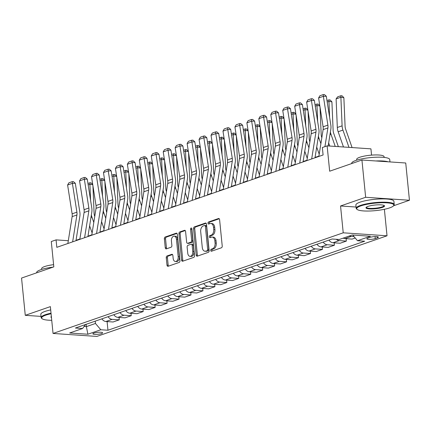 <?xml version="1.0" encoding="UTF-8"?>
<svg xmlns="http://www.w3.org/2000/svg" width="431" height="431" viewBox="0 0 431 431"><rect width="100%" height="100%" fill="white"/><g stroke="black" fill="none" stroke-linecap="round" stroke-linejoin="round"><path stroke-width="0.65" d="M210.7 250.443A1.051 0.663 -86.1 0 0 211.287 251.262A1.051 0.663 -86.1 0 0 211.459 251.241L221.432 247.782A1.503 0.948 -86.1 0 0 222.224 245.993L219.594 219.659A1.503 0.948 -86.1 0 0 218.759 218.49A1.503 0.948 -86.1 0 0 218.512 218.522L208.539 221.981A1.051 0.663 -86.1 0 0 207.984 223.231A1.051 0.663 -86.1 0 0 208.572 224.055A1.051 0.663 -86.1 0 0 208.744 224.028L210.037 223.581A4.8 3.028 -86.1 0 1 210.829 223.473A4.8 3.028 -86.1 0 1 213.507 227.223L213.722 229.416A4.8 3.028 -86.1 0 1 211.19 235.137L209.897 235.585A1.051 0.663 -86.1 0 0 209.342 236.84A1.051 0.663 -86.1 0 0 209.929 237.659A1.051 0.663 -86.1 0 0 210.102 237.632L211.395 237.185A4.8 3.028 -86.1 0 1 212.187 237.077A4.8 3.028 -86.1 0 1 214.864 240.827L215.085 243.019A4.8 3.028 -86.1 0 1 212.548 248.746L211.255 249.193A1.051 0.663 -86.1 0 0 210.7 250.443M212.187 237.077L213.372 237.158A4.8 3.028 -86.1 0 1 216.05 240.907L216.265 243.1A4.8 3.028 -86.1 0 1 213.733 248.822L212.44 249.274A1.051 0.663 -86.1 0 0 211.885 250.524A1.051 0.663 -86.1 0 0 212.041 251.036M219.25 218.759L209.725 222.062A1.051 0.663 -86.1 0 0 209.17 223.312A1.051 0.663 -86.1 0 0 209.326 223.829M210.829 223.473L212.014 223.554A4.8 3.028 -86.1 0 1 214.692 227.304L214.907 229.497A4.8 3.028 -86.1 0 1 212.37 235.218L211.082 235.665A1.051 0.663 -86.1 0 0 210.527 236.921A1.051 0.663 -86.1 0 0 210.684 237.433M101.533 333.572A4.892 0.981 174.3 0 0 102.616 332.829A4.892 0.981 174.3 0 0 99.324 332.231A4.892 0.981 174.3 0 0 93.958 333.061A4.892 0.981 174.3 0 0 92.88 333.804A4.892 0.981 174.3 0 0 96.172 334.402A4.892 0.981 174.3 0 0 101.533 333.572M167.05 255.971A1.503 0.948 -86.1 0 0 166.258 257.76L166.996 265.146A1.503 0.948 -86.1 0 0 167.831 266.32A1.503 0.948 -86.1 0 0 168.079 266.283L179.151 262.447A1.503 0.948 -86.1 0 0 179.948 260.658L177.319 234.324A1.503 0.948 -86.1 0 0 176.478 233.149A1.503 0.948 -86.1 0 0 176.231 233.187L165.159 237.028A1.503 0.948 -86.1 0 0 164.367 238.817L165.256 247.739A1.503 0.948 -86.1 0 0 166.091 248.908A1.503 0.948 -86.1 0 0 166.339 248.876L171.08 247.232A1.503 0.948 -86.1 0 0 171.872 245.444L171.43 241.021A4.014 2.532 -86.1 0 1 174.216 236.145A4.014 2.532 -86.1 0 1 176.451 239.275L178.181 256.612A4.014 2.532 -86.1 0 1 175.401 261.488A4.014 2.532 -86.1 0 1 173.16 258.352L172.874 255.464A1.503 0.948 -86.1 0 0 172.039 254.295A1.503 0.948 -86.1 0 0 171.786 254.328L167.05 255.971L168.235 256.052A1.503 0.948 -86.1 0 0 167.438 257.84L168.176 265.227A1.503 0.948 -86.1 0 0 168.521 266.132M393.551 205.77L409.45 200.259L365.65 197.279L361.932 160.02L329.661 171.209L327.134 145.872L322.35 147.531L323.094 154.982L56.817 247.335L56.073 239.878L51.289 241.538L53.821 266.875L21.55 278.065L25.267 315.325L41.026 316.397M365.65 197.279L340.549 205.986L343.227 232.81L53.045 333.449L50.368 306.619L25.267 315.325M196.18 255.023A1.503 0.948 -86.1 0 0 197.015 256.197A1.503 0.948 -86.1 0 0 197.263 256.165L208.34 252.324A1.503 0.948 -86.1 0 0 209.132 250.535L206.503 224.201A1.503 0.948 -86.1 0 0 205.668 223.026A1.503 0.948 -86.1 0 0 205.42 223.064L194.343 226.905A1.503 0.948 -86.1 0 0 193.551 228.694L196.18 255.023L197.366 255.104A1.503 0.948 -86.1 0 0 197.71 256.009M193.745 257.382L182.674 261.224A1.503 0.948 -86.1 0 1 182.426 261.256A1.503 0.948 -86.1 0 1 181.586 260.087L178.962 233.753A1.503 0.948 -86.1 0 1 179.754 231.964L184.49 230.321A1.503 0.948 -86.1 0 1 184.737 230.289A1.503 0.948 -86.1 0 1 185.578 231.458L186.639 242.136A1.503 0.948 -86.1 0 0 187.48 243.31A1.503 0.948 -86.1 0 0 187.727 243.278L190.868 242.184A1.503 0.948 -86.1 0 0 191.66 240.396L190.55 229.281A1.051 0.663 -86.1 0 1 191.283 228.004A1.051 0.663 -86.1 0 1 191.865 228.823L194.537 255.594A1.503 0.948 -86.1 0 1 193.745 257.382M361.932 160.02L405.733 162.999L409.45 200.259M370.013 237.368L367.912 238.101A4.741 0.954 174.3 0 0 366.867 238.817A4.741 0.954 174.3 0 0 370.051 239.399A4.741 0.954 174.3 0 0 375.25 238.596L377.357 237.869A4.741 0.954 174.3 0 0 378.402 237.147A4.741 0.954 174.3 0 0 375.212 236.565A4.741 0.954 174.3 0 0 370.013 237.368M343.227 232.81L387.027 235.789L96.846 336.428L53.045 333.449M107.093 321.585L107.955 330.243L364.674 241.209L357.514 240.724L370.418 236.247L352.192 235.008L339.283 239.485L332.118 238.995L75.398 328.029L82.563 328.514L85.489 324.527M107.955 330.243L100.795 329.753L87.886 334.23L69.655 332.991L82.563 328.514M371.56 155.122L370.935 148.851L327.134 145.872M384.382 209.294L387.027 235.789M68.308 240.713L56.073 239.878M318.902 156.092L315.061 157.428M306.953 160.24L303.112 161.571M295.003 164.383L291.157 165.714M283.048 168.526L279.207 169.862M271.099 172.675L267.252 174.005M259.15 176.818L255.303 178.148M247.195 180.961L243.353 182.297M235.245 185.109L231.399 186.44M223.29 189.252L219.449 190.588M211.341 193.395L207.494 194.731M199.391 197.543L195.545 198.874M187.437 201.686L183.595 203.023M175.487 205.835L171.64 207.166M163.532 209.978L159.691 211.309M151.583 214.121L147.741 215.457M139.633 218.269L135.787 219.6M127.678 222.412L123.837 223.743M115.729 226.555L111.882 227.891M103.779 230.704L99.933 232.034M91.825 234.847L87.983 236.177M79.875 238.989L76.028 240.326M86.146 324.301L86.378 326.623L95.461 323.471L95.229 321.149M84.067 326.466L86.378 326.623L87.886 334.23M357.514 240.724L352.693 235.04M354.056 236.651L351.152 236.452A6.115 4.585 -109.1 0 1 349.444 235.956M343.232 238.111A6.115 4.585 -109.1 0 0 344.935 238.607L352.1 239.097L355.214 238.014M346.12 238.688L346.362 241.085L339.197 240.595A6.115 4.585 -109.1 0 1 336.315 239.28M328.95 240.094A6.115 4.585 -109.1 0 0 332.985 242.755L340.145 243.24L346.362 241.085M334.17 242.836L334.408 245.228L327.248 244.743A6.115 4.585 -109.1 0 1 323.212 242.087M316.995 244.242A6.115 4.585 -109.1 0 0 321.03 246.898L328.196 247.383L334.408 245.228M322.221 246.979L322.458 249.377L315.298 248.886A6.115 4.585 -109.1 0 1 311.257 246.23M305.046 248.385A6.115 4.585 -109.1 0 0 309.081 251.041L316.241 251.532L322.458 249.377M310.266 251.122L310.509 253.52L303.343 253.035A6.115 4.585 -109.1 0 1 299.308 250.373M293.091 252.528A6.115 4.585 -109.1 0 0 297.131 255.19L304.291 255.675L310.509 253.52M298.317 255.271L298.554 257.663L291.394 257.178A6.115 4.585 -109.1 0 1 287.358 254.522M281.141 256.677A6.115 4.585 -109.1 0 0 285.177 259.333L292.342 259.818L298.554 257.663M286.362 259.414L286.604 261.811L279.439 261.321A6.115 4.585 -109.1 0 1 275.404 258.665M269.192 260.82A6.115 4.585 -109.1 0 0 273.227 263.476L280.387 263.966L286.604 261.811M274.412 263.556L274.649 265.954L267.489 265.469A6.115 4.585 -109.1 0 1 263.454 262.808M257.237 264.963A6.115 4.585 -109.1 0 0 261.278 267.624L268.438 268.109L274.649 265.954M262.463 267.705L262.7 270.097L255.54 269.612A6.115 4.585 -109.1 0 1 251.499 266.956M245.287 269.111A6.115 4.585 -109.1 0 0 249.323 271.767L256.483 272.252L262.7 270.097M250.508 271.848L250.75 274.245L243.585 273.755A6.115 4.585 -109.1 0 1 239.55 271.099M233.338 273.254A6.115 4.585 -109.1 0 0 237.373 275.91L244.533 276.4L250.75 274.245M238.558 275.991L238.796 278.388L231.636 277.903A6.115 4.585 -109.1 0 1 227.6 275.242M221.383 277.397A6.115 4.585 -109.1 0 0 225.418 280.058L232.584 280.543L238.796 278.388M226.604 280.139L226.846 282.531L219.686 282.046A6.115 4.585 -109.1 0 1 215.645 279.39M209.434 281.545A6.115 4.585 -109.1 0 0 213.469 284.201L220.629 284.692L226.846 282.531M214.654 284.282L214.897 286.68L207.731 286.189A6.115 4.585 -109.1 0 1 203.696 283.533M197.479 285.688A6.115 4.585 -109.1 0 0 201.519 288.344L208.679 288.835L214.897 286.68M202.705 288.425L202.942 290.823L195.782 290.338A6.115 4.585 -109.1 0 1 191.747 287.676M185.529 289.837A6.115 4.585 -109.1 0 0 189.565 292.493L196.73 292.978L202.942 290.823M190.75 292.574L190.992 294.971L183.827 294.481A6.115 4.585 -109.1 0 1 179.792 291.825M173.58 293.98A6.115 4.585 -109.1 0 0 177.615 296.636L184.775 297.126L190.992 294.971M178.8 296.717L179.037 299.114L171.877 298.624A6.115 4.585 -109.1 0 1 167.842 295.968M161.625 298.123A6.115 4.585 -109.1 0 0 165.66 300.784L172.826 301.269L179.037 299.114M166.851 300.865L167.088 303.257L159.928 302.772A6.115 4.585 -109.1 0 1 155.887 300.116M149.676 302.271A6.115 4.585 -109.1 0 0 153.711 304.927L160.871 305.412L167.088 303.257M154.896 305.008L155.138 307.405L147.973 306.915A6.115 4.585 -109.1 0 1 143.938 304.259M137.721 306.414A6.115 4.585 -109.1 0 0 141.761 309.07L148.921 309.56L155.138 307.405M142.947 309.151L143.184 311.548L136.024 311.063A6.115 4.585 -109.1 0 1 131.988 308.402M125.771 310.557A6.115 4.585 -109.1 0 0 129.806 313.218L136.972 313.703L143.184 311.548M130.992 313.299L131.234 315.691L124.069 315.206A6.115 4.585 -109.1 0 1 120.033 312.55M113.822 314.705A6.115 4.585 -109.1 0 0 117.857 317.361L125.017 317.846L131.234 315.691M119.042 317.442L119.279 319.84L112.119 319.349A6.115 4.585 -109.1 0 1 108.084 316.693M101.867 318.848A6.115 4.585 -109.1 0 0 105.902 321.504L113.067 321.995L119.279 319.84M95.461 323.471L100.795 329.753M340.549 205.986L356.06 207.036M206.158 223.296L195.529 226.986A1.503 0.948 -86.1 0 0 194.737 228.775L197.366 255.104M207.101 250.632A1.051 0.663 -86.1 0 0 207.656 249.382L205.35 226.264A1.051 0.663 -86.1 0 0 204.763 225.445A1.051 0.663 -86.1 0 0 204.59 225.467L203.233 225.941A4.8 3.028 -86.1 0 0 200.695 231.662L202.274 247.464A4.8 3.028 -86.1 0 0 204.951 251.214A4.8 3.028 -86.1 0 0 205.743 251.106L208.286 250.713A1.051 0.663 -86.1 0 0 208.841 249.463L207.656 249.382M205.776 225.548A1.051 0.663 -86.1 0 1 205.948 225.526A1.051 0.663 -86.1 0 1 206.535 226.345L208.841 249.463M204.951 251.214L206.131 251.295A4.8 3.028 -86.1 0 0 206.928 251.181L205.743 251.106M208.286 250.713L206.928 251.181M185.233 230.558L180.934 232.045A1.503 0.948 -86.1 0 0 180.142 233.834L182.771 260.168A1.503 0.948 -86.1 0 0 183.116 261.067M187.48 243.31L188.659 243.391A1.503 0.948 -86.1 0 0 188.913 243.359L192.054 242.265A1.503 0.948 -86.1 0 0 192.846 240.476L191.736 229.362L190.55 229.281M191.833 228.624A1.051 0.663 -86.1 0 0 191.736 229.362M187.749 253.218A4.014 2.532 -86.1 0 0 189.985 256.353A4.014 2.532 -86.1 0 0 192.77 251.478L192.161 245.368A1.503 0.948 -86.1 0 0 191.321 244.199A1.503 0.948 -86.1 0 0 191.073 244.232L187.932 245.325A1.503 0.948 -86.1 0 0 187.14 247.114L187.749 253.218M189.985 256.353L191.17 256.434A4.014 2.532 -86.1 0 0 193.95 251.559L192.77 251.478M191.321 244.199L192.506 244.28A1.503 0.948 -86.1 0 1 193.341 245.449L193.95 251.559M172.529 254.565L168.235 256.052M175.401 261.488L176.581 261.569A4.014 2.532 -86.1 0 0 179.366 256.693L178.181 256.612M174.216 236.145L175.395 236.226A4.014 2.532 -86.1 0 1 177.637 239.356L179.366 256.693M176.974 233.419L166.344 237.109A1.503 0.948 -86.1 0 0 165.547 238.898L166.441 247.82A1.503 0.948 -86.1 0 0 166.786 248.719M352.079 147.569L345.635 129.144A7.645 5.732 -109.1 0 1 345.086 126.299L343.868 97.708L340.889 97.234L342.106 125.83A11.465 8.598 70.9 0 0 342.931 130.097L348.97 147.359M336.11 98.893L337.635 96.862L340.98 95.698L340.889 97.234L336.11 98.893L337.322 127.49A11.465 8.598 70.9 0 0 338.152 131.751L343.48 146.987M340.98 95.698L342.176 95.887L343.868 97.708M318.848 156.458L323.121 129.596A7.645 5.732 70.9 0 0 323.105 126.789L318.59 97.972L323.374 96.312L323.228 94.599L324.398 94.572L326.299 96.242L330.814 125.065A11.465 8.598 -109.1 0 1 330.83 129.273L328.18 145.947M326.299 96.242L323.374 96.312L327.889 125.13A7.645 5.732 70.9 0 1 327.899 127.937L324.926 146.637M318.59 97.972L319.883 95.757L323.228 94.599M338.351 146.637L333.686 133.287A7.645 5.732 -109.1 0 1 333.131 130.448L331.913 101.851L328.939 101.382L329.618 117.458M330.388 132.037A11.465 8.598 70.9 0 0 330.981 134.24L335.243 146.427M328.659 142.925L329.753 146.05M326.973 100.558L329.031 99.847L330.221 100.035L331.913 101.851M329.031 99.847L328.939 101.382L327.199 101.985M321.828 137.71L321.731 137.435A7.645 5.732 -109.1 0 1 321.181 134.591L320.007 107.001M319.845 105.978L316.984 105.525L317.669 121.601M318.439 136.18A11.465 8.598 70.9 0 0 319.032 138.383L320.88 143.674M316.71 147.073L319.204 154.212M315.023 104.706L317.081 103.99L318.272 104.178L319.824 105.848M317.081 103.99L316.984 105.525L315.244 106.128M315.293 157.347L315.142 156.911M309.878 141.853L309.781 141.578A7.645 5.732 -109.1 0 1 309.226 138.734L308.057 111.144M307.896 110.12L305.035 109.668L305.719 125.744M306.489 140.323A11.465 8.598 70.9 0 0 307.077 142.532L308.93 147.822M304.755 151.216L307.255 158.355M303.068 108.849L305.126 108.133L306.317 108.321L307.874 109.991M305.126 108.133L305.035 109.668L303.295 110.271M306.894 160.601L311.166 133.739A7.645 5.732 70.9 0 0 311.155 130.932L306.64 102.115L311.419 100.455L311.279 98.742L312.448 98.715L314.344 100.385L318.859 129.208A11.465 8.598 -109.1 0 1 318.881 133.416L315.002 157.789M314.344 100.385L311.419 100.455L315.934 129.278A7.645 5.732 70.9 0 1 315.95 132.08L311.678 158.942M306.64 102.115L307.933 99.906L311.279 98.742M294.944 164.744L299.216 137.882A7.645 5.732 70.9 0 0 299.206 135.081L294.691 106.258L299.47 104.598L299.324 102.89L300.493 102.864L302.395 104.534L306.91 133.351A11.465 8.598 -109.1 0 1 306.926 137.559L303.052 161.937M302.395 104.534L299.47 104.598L303.984 133.421A7.645 5.732 70.9 0 1 303.995 136.228L299.723 163.09M294.691 106.258L295.978 104.049L299.324 102.89M282.995 168.893L287.262 142.031A7.645 5.732 70.9 0 0 287.251 139.224L282.736 110.406L287.52 108.747L287.375 107.033L288.544 107.007L290.44 108.677L294.955 137.5A11.465 8.598 -109.1 0 1 294.976 141.707L291.097 166.08M290.44 108.677L287.52 108.747L292.035 137.564A7.645 5.732 70.9 0 1 292.046 140.371L287.773 167.233M282.736 110.406L284.029 108.197L287.375 107.033M303.343 161.49L303.192 161.054M297.923 146.001L297.826 145.721A7.645 5.732 -109.1 0 1 297.277 142.882L296.102 115.287M295.941 114.269L293.08 113.816L293.764 129.893M294.535 144.471A11.465 8.598 70.9 0 0 295.127 146.675L296.975 151.965M292.805 155.359L295.3 162.503M291.119 112.992L293.177 112.281L294.368 112.469L295.925 114.134M293.177 112.281L293.08 113.816L291.34 114.42M271.04 173.036L275.312 146.174A7.645 5.732 70.9 0 0 275.301 143.367L270.787 114.549L275.565 112.89L275.425 111.176L276.594 111.15L278.491 112.825L283.005 141.643A11.465 8.598 -109.1 0 1 283.022 145.85L279.148 170.223M278.491 112.825L275.565 112.89L280.08 141.713A7.645 5.732 70.9 0 1 280.091 144.514L275.824 171.376M270.787 114.549L272.074 112.34L275.425 111.176M389.694 207.871A18.652 3.744 174.3 0 0 393.498 205.84A18.652 3.744 174.3 0 0 383.04 202.726A18.652 3.744 174.3 0 0 360.812 205.905A18.652 3.744 174.3 0 0 357.164 209.466A18.652 3.744 174.3 0 0 371.086 210.953A18.652 3.744 174.3 0 0 389.694 207.871M357.164 209.466L356.674 209.083A19.109 3.841 -5.7 0 1 356.189 208.34A19.109 3.841 -5.7 0 1 360.413 205.436A19.109 3.841 -5.7 0 1 381.365 202.204A19.109 3.841 -5.7 0 1 394.225 204.542A19.109 3.841 -5.7 0 1 393.902 205.366L393.498 205.84M382.475 207.381A9.326 1.875 -5.7 0 1 371.36 208.97A9.326 1.875 -5.7 0 1 366.129 207.413A9.326 1.875 -5.7 0 1 368.031 206.395A9.326 1.875 -5.7 0 1 377.335 204.854A9.326 1.875 -5.7 0 1 384.296 205.598A9.326 1.875 -5.7 0 1 382.475 207.381M366.398 207.171A8.868 1.783 174.3 0 0 366.382 207.322A8.868 1.783 174.3 0 0 372.352 208.41A8.868 1.783 174.3 0 0 382.076 206.907A8.868 1.783 174.3 0 0 384.032 205.56A8.868 1.783 174.3 0 0 383.989 205.415M351.723 163.559L351.696 163.327A19.109 3.841 -5.7 0 1 355.92 160.424A19.109 3.841 -5.7 0 1 376.872 157.191A19.109 3.841 -5.7 0 1 389.732 159.535L389.974 161.927M375.859 160.968A19.109 3.841 -5.7 0 1 388.083 161.797M356.76 160.149L356.679 159.368A13.76 2.764 -5.7 0 1 359.718 157.277A13.76 2.764 -5.7 0 1 374.808 154.95A13.76 2.764 -5.7 0 1 384.064 156.636L384.145 157.412M356.189 208.34L355.866 205.059A19.109 3.841 -5.7 0 1 360.084 202.155A19.109 3.841 -5.7 0 1 381.036 198.923A19.109 3.841 -5.7 0 1 393.896 201.266L394.225 204.542M51.079 313.746A18.652 3.744 174.3 0 0 45.767 315.163A18.652 3.744 174.3 0 0 42.119 318.724A18.652 3.744 174.3 0 0 51.731 320.308M42.119 318.724L41.629 318.342A19.109 3.841 -5.7 0 1 41.15 317.599A19.109 3.841 -5.7 0 1 45.368 314.695A19.109 3.841 -5.7 0 1 51.025 313.192M51.467 317.615A9.326 1.875 -5.7 0 1 51.09 316.672A9.326 1.875 -5.7 0 1 51.348 316.435M36.678 272.818L36.657 272.591A19.109 3.841 -5.7 0 1 40.875 269.682A19.109 3.841 -5.7 0 1 53.137 267.112M41.715 269.407L41.64 268.632A13.76 2.764 -5.7 0 1 44.679 266.536A13.76 2.764 -5.7 0 1 53.6 264.672M41.15 317.599L40.821 314.318A19.109 3.841 -5.7 0 1 45.039 311.414A19.109 3.841 -5.7 0 1 50.696 309.916M291.394 165.633L291.237 165.202M285.974 150.144L285.877 149.869A7.645 5.732 -109.1 0 1 285.327 147.025L284.153 119.435M283.991 118.412L281.131 117.959L281.815 134.036M282.585 148.614A11.465 8.598 70.9 0 0 283.172 150.818L285.026 156.108M280.85 159.508L283.35 166.646M279.169 117.14L281.227 116.424L282.418 116.612L283.97 118.283M281.227 116.424L281.131 117.959L279.39 118.563M279.439 169.782L279.288 169.345M274.024 154.287L273.927 154.012A7.645 5.732 -109.1 0 1 273.373 151.173L272.198 123.578M272.042 122.555L269.181 122.108L269.86 138.179M270.63 152.757A11.465 8.598 70.9 0 0 271.223 154.966L273.071 160.257M268.901 163.651L271.395 170.789M267.215 121.283L269.273 120.572L270.463 120.755L272.02 122.426M269.273 120.572L269.181 122.108L267.441 122.711M267.489 173.925L267.339 173.488M262.07 158.436L261.973 158.155A7.645 5.732 -109.1 0 1 261.423 155.316L260.249 127.727M260.087 126.703L257.226 126.251L257.91 142.327M258.681 156.906A11.465 8.598 70.9 0 0 259.273 159.109L261.121 164.4M256.951 167.794L259.446 174.938M255.265 125.426L257.323 124.715L258.514 124.904L260.065 126.574M257.323 124.715L257.226 126.251L255.486 126.854M255.54 178.068L255.384 177.637M250.12 162.579L250.023 162.304A7.645 5.732 -109.1 0 1 249.468 159.459L248.299 131.87M248.137 130.846L245.277 130.394L245.961 146.47M246.731 161.049A11.465 8.598 70.9 0 0 247.319 163.252L249.172 168.543M244.997 171.942L247.496 179.08M243.31 129.575L245.368 128.858L246.564 129.047L248.116 130.717M245.368 128.858L245.277 130.394L243.537 130.997M243.585 182.216L243.434 181.78M238.165 166.722L238.068 166.447A7.645 5.732 -109.1 0 1 237.519 163.608L236.344 136.013M236.183 134.989L233.322 134.542L234.006 150.613M234.776 165.192A11.465 8.598 70.9 0 0 235.369 167.4L237.217 172.691M233.047 176.085L235.541 183.223M231.361 133.718L233.419 133.007L234.609 133.19L236.166 134.86M233.419 133.007L233.322 134.542L231.582 135.145M259.09 177.184L263.363 150.322A7.645 5.732 70.9 0 0 263.346 147.515L258.832 118.692L263.616 117.038L263.47 115.325L264.639 115.298L266.541 116.968L271.056 145.786A11.465 8.598 -109.1 0 1 271.072 149.999L267.198 174.372M266.541 116.968L263.616 117.038L268.13 145.856A7.645 5.732 70.9 0 1 268.141 148.663L263.869 175.525M258.832 118.692L260.125 116.483L263.47 115.325M247.135 181.327L251.408 154.465A7.645 5.732 70.9 0 0 251.397 151.658L246.882 122.84L251.661 121.181L251.521 119.468L252.69 119.441L254.586 121.111L259.101 149.934A11.465 8.598 -109.1 0 1 259.123 154.142L255.244 178.515M254.586 121.111L251.661 121.181L256.176 149.999A7.645 5.732 70.9 0 1 256.192 152.806L251.919 179.668M246.882 122.84L248.175 120.632L251.521 119.468M235.186 185.47L239.458 158.608A7.645 5.732 70.9 0 0 239.447 155.806L234.933 126.983L239.711 125.324L239.566 123.616L240.74 123.584L242.637 125.259L247.152 154.077A11.465 8.598 -109.1 0 1 247.168 158.285L243.294 182.658M242.637 125.259L239.711 125.324L244.226 154.147A7.645 5.732 70.9 0 1 244.237 156.954L239.965 183.811M234.933 126.983L236.22 124.774L239.566 123.616M223.236 189.618L227.503 162.756A7.645 5.732 70.9 0 0 227.493 159.949L222.978 131.126L227.762 129.472L227.616 127.759L228.786 127.732L230.687 129.402L235.202 158.22A11.465 8.598 -109.1 0 1 235.218 162.433L231.339 186.806M230.687 129.402L227.762 129.472L232.277 158.29A7.645 5.732 70.9 0 1 232.287 161.097L228.015 187.959M222.978 131.126L224.271 128.917L227.616 127.759M211.282 193.761L215.554 166.899A7.645 5.732 70.9 0 0 215.543 164.092L211.028 135.275L215.807 133.615L215.667 131.902L216.836 131.875L218.732 133.545L223.247 162.368A11.465 8.598 -109.1 0 1 223.263 166.576L219.39 190.949M218.732 133.545L215.807 133.615L220.322 162.433A7.645 5.732 70.9 0 1 220.333 165.24L216.066 192.102M211.028 135.275L212.316 133.066L215.667 131.902M231.636 186.359L231.479 185.923M226.216 170.87L226.119 170.595A7.645 5.732 -109.1 0 1 225.569 167.751L224.395 140.161M224.233 139.138L221.372 138.685L222.057 154.761M222.827 169.34A11.465 8.598 70.9 0 0 223.414 171.543L225.268 176.834M221.092 180.233L223.592 187.372M219.411 137.861L221.469 137.15L222.66 137.338L224.212 139.008M221.469 137.15L221.372 138.685L219.632 139.288M199.332 197.904L203.604 171.042A7.645 5.732 70.9 0 0 203.588 168.241L199.074 139.418L203.858 137.758L203.712 136.051L204.881 136.024L206.783 137.694L211.298 166.511A11.465 8.598 -109.1 0 1 211.314 170.719L207.44 195.092M206.783 137.694L203.858 137.758L208.372 166.581A7.645 5.732 70.9 0 1 208.383 169.388L204.111 196.25M199.074 139.418L200.367 137.209L203.712 136.051M219.681 190.502L219.53 190.071M214.266 175.013L214.169 174.738A7.645 5.732 -109.1 0 1 213.614 171.894L212.44 144.304M212.284 143.281L209.423 142.828L210.107 158.904M210.878 173.483A11.465 8.598 70.9 0 0 211.465 175.692L213.318 180.977M209.143 184.376L211.643 191.515M207.456 142.009L209.514 141.293L210.705 141.481L212.262 143.151M209.514 141.293L209.423 142.828L207.683 143.431M187.383 202.053L191.65 175.191A7.645 5.732 70.9 0 0 191.639 172.384L187.124 143.561L191.903 141.907L191.763 140.194L192.932 140.167L194.828 141.837L199.343 170.66A11.465 8.598 -109.1 0 1 199.364 174.867L195.485 199.241M194.828 141.837L191.903 141.907L196.417 170.724A7.645 5.732 70.9 0 1 196.434 173.531L192.161 200.393M187.124 143.561L188.417 141.352L191.763 140.194M207.731 194.65L207.58 194.214M202.311 179.156L202.214 178.881A7.645 5.732 -109.1 0 1 201.665 176.042L200.49 148.447M200.329 147.424L197.468 146.976L198.152 163.053M198.923 177.626A11.465 8.598 70.9 0 0 199.515 179.835L201.363 185.125M197.193 188.519L199.688 195.658M195.507 146.152L197.565 145.441L198.756 145.63L200.313 147.294M197.565 145.441L197.468 146.976L195.728 147.58M175.428 206.196L179.7 179.334A7.645 5.732 70.9 0 0 179.689 176.527L175.175 147.709L179.953 146.05L179.808 144.337L180.982 144.31L182.879 145.98L187.393 174.803A11.465 8.598 -109.1 0 1 187.41 179.01L183.536 203.384M182.879 145.98L179.953 146.05L184.468 174.873A7.645 5.732 70.9 0 1 184.479 177.674L180.206 204.536M175.175 147.709L176.462 145.5L179.808 144.337M195.782 198.793L195.626 198.357M190.362 183.304L190.265 183.03A7.645 5.732 -109.1 0 1 189.715 180.185L188.541 152.596M188.379 151.572L185.519 151.119L186.203 167.196M186.973 181.774A11.465 8.598 70.9 0 0 187.56 183.978L189.414 189.268M185.238 192.668L187.738 199.806M183.552 150.295L185.61 149.584L186.806 149.772L188.358 151.443M185.61 149.584L185.519 151.119L183.778 151.723M163.478 210.339L167.751 183.477A7.645 5.732 70.9 0 0 167.734 180.675L163.22 151.852L168.004 150.193L167.858 148.485L169.027 148.458L170.929 150.128L175.444 178.946A11.465 8.598 -109.1 0 1 175.46 183.153L171.586 207.526M170.929 150.128L168.004 150.193L172.519 179.016A7.645 5.732 70.9 0 1 172.529 181.823L168.257 208.685M163.22 151.852L164.513 149.643L167.858 148.485M183.827 202.942L183.676 202.505M178.407 187.447L178.315 187.173A7.645 5.732 -109.1 0 1 177.761 184.328L176.586 156.739M176.43 155.715L173.564 155.262L174.248 171.339M175.018 185.917A11.465 8.598 70.9 0 0 175.611 188.126L177.459 193.417M173.289 196.811L175.783 203.949M171.603 154.443L173.661 153.727L174.851 153.915L176.408 155.586M173.661 153.727L173.564 155.262L171.829 155.866M151.523 214.487L155.796 187.625A7.645 5.732 70.9 0 0 155.785 184.818L151.27 155.995L156.049 154.341L155.909 152.628L157.078 152.601L158.974 154.271L163.489 183.094A11.465 8.598 -109.1 0 1 163.511 187.302L159.632 211.675M158.974 154.271L156.049 154.341L160.564 183.159A7.645 5.732 70.9 0 1 160.574 185.966L156.308 212.828M151.27 155.995L152.563 153.786L155.909 152.628M171.877 207.085L171.727 206.648M166.458 191.59L166.361 191.316A7.645 5.732 -109.1 0 1 165.811 188.476L164.637 160.882M164.475 159.858L161.614 159.411L162.298 175.487M163.069 190.066A11.465 8.598 70.9 0 0 163.661 192.269L165.509 197.56M161.334 200.954L163.834 208.098M159.653 158.586L161.711 157.875L162.902 158.064L164.453 159.729M161.711 157.875L161.614 159.411L159.874 160.014M139.574 218.63L143.846 191.768A7.645 5.732 70.9 0 0 143.835 188.961L139.321 160.143L144.099 158.484L143.954 156.771L145.123 156.744L147.025 158.414L151.54 187.237A11.465 8.598 -109.1 0 1 151.556 191.445L147.682 215.818M147.025 158.414L144.099 158.484L148.614 187.307A7.645 5.732 70.9 0 1 148.625 190.109L144.353 216.971M139.321 160.143L140.608 157.935L143.954 156.771M159.923 211.228L159.772 210.791M154.508 195.739L154.411 195.464A7.645 5.732 -109.1 0 1 153.856 192.619L152.687 165.03M152.526 164.006L149.665 163.554L150.349 179.63M151.119 194.209A11.465 8.598 70.9 0 0 151.707 196.412L153.56 201.703M149.385 205.102L151.884 212.241M147.698 162.735L149.756 162.018L150.947 162.207L152.504 163.877M149.756 162.018L149.665 163.554L147.925 164.157M147.973 215.376L147.822 214.94M142.553 199.882L142.456 199.607A7.645 5.732 -109.1 0 1 141.907 196.762L140.732 169.173M140.571 168.149L137.71 167.697L138.394 183.773M139.165 198.352A11.465 8.598 70.9 0 0 139.757 200.56L141.605 205.851M137.435 209.245L139.93 216.384M135.749 166.878L137.807 166.161L138.997 166.35L140.554 168.02M137.807 166.161L137.71 167.697L135.97 168.3M136.024 219.519L135.867 219.083M130.604 204.025L130.507 203.75A7.645 5.732 -109.1 0 1 129.957 200.911L128.783 173.316M128.621 172.298L125.76 171.845L126.445 187.921M127.215 202.5A11.465 8.598 70.9 0 0 127.802 204.703L129.656 209.994M125.48 213.388L127.98 220.532M123.799 171.021L125.857 170.31L127.048 170.498L128.6 172.163M125.857 170.31L125.76 171.845L124.02 172.448M124.069 223.662L123.918 223.226M118.654 208.173L118.557 207.898A7.645 5.732 -109.1 0 1 118.002 205.054L116.828 177.464M116.672 176.441L113.811 175.988L114.49 192.064M115.26 206.643A11.465 8.598 70.9 0 0 115.853 208.846L117.701 214.137M113.531 217.536L116.025 224.675M111.844 175.169L113.903 174.453L115.093 174.641L116.65 176.311M113.903 174.453L113.811 175.988L112.071 176.591M127.624 222.773L131.891 195.911A7.645 5.732 70.9 0 0 131.881 193.11L127.366 164.286L132.15 162.627L132.005 160.919L133.174 160.892L135.07 162.562L139.585 191.38A11.465 8.598 -109.1 0 1 139.606 195.588L135.727 219.966M135.07 162.562L132.15 162.627L136.665 191.45A7.645 5.732 70.9 0 1 136.675 194.257L132.403 221.119M127.366 164.286L128.659 162.078L132.005 160.919M115.67 226.921L119.942 200.059A7.645 5.732 70.9 0 0 119.931 197.253L115.416 168.435L120.195 166.775L120.05 165.062L121.224 165.035L123.121 166.705L127.635 195.529A11.465 8.598 -109.1 0 1 127.651 199.736L123.778 224.109M123.121 166.705L120.195 166.775L124.71 195.593A7.645 5.732 70.9 0 1 124.721 198.4L120.454 225.262M115.416 168.435L116.704 166.226L120.05 165.062M103.72 231.064L107.992 204.202A7.645 5.732 70.9 0 0 107.976 201.396L103.462 172.578L108.246 170.918L108.1 169.205L109.269 169.178L111.171 170.854L115.686 199.672A11.465 8.598 -109.1 0 1 115.702 203.879L111.828 228.252M111.171 170.854L108.246 170.918L112.76 199.742A7.645 5.732 70.9 0 1 112.771 202.543L108.499 229.405M103.462 172.578L104.755 170.369L108.1 169.205M91.765 235.213L96.038 208.351A7.645 5.732 70.9 0 0 96.027 205.544L91.512 176.721L96.291 175.067L96.151 173.354L97.32 173.327L99.216 174.997L103.731 203.815A11.465 8.598 -109.1 0 1 103.752 208.028L99.873 232.401M99.216 174.997L96.291 175.067L100.806 203.885A7.645 5.732 70.9 0 1 100.822 206.691L96.549 233.554M91.512 176.721L92.805 174.512L96.151 173.354M112.119 227.81L111.968 227.374M106.699 212.316L106.602 212.041A7.645 5.732 -109.1 0 1 106.053 209.202L104.878 181.607M104.717 180.584L101.856 180.131L102.54 196.207M103.311 210.786A11.465 8.598 70.9 0 0 103.903 212.995L105.751 218.285M101.581 221.679L104.076 228.818M99.895 179.312L101.953 178.601L103.144 178.784L104.695 180.454M101.953 178.601L101.856 180.131L100.116 180.734M79.816 239.356L84.088 212.494A7.645 5.732 70.9 0 0 84.077 209.687L79.563 180.869L84.341 179.21L84.196 177.497L85.37 177.47L87.267 179.14L91.781 207.963A11.465 8.598 -109.1 0 1 91.798 212.171L87.924 236.544M87.267 179.14L84.341 179.21L88.856 208.028A7.645 5.732 70.9 0 1 88.867 210.834L84.595 237.696M79.563 180.869L80.85 178.66L84.196 177.497M100.164 231.953L100.014 231.517M94.75 216.464L94.653 216.184A7.645 5.732 -109.1 0 1 94.098 213.345L92.929 185.756M92.767 184.732L89.907 184.279L90.591 200.356M91.361 214.934A11.465 8.598 70.9 0 0 91.948 217.138L93.802 222.428M89.626 225.822L92.126 232.966M87.94 183.455L89.998 182.744L91.194 182.933L92.746 184.603M89.998 182.744L89.907 184.279L88.166 184.883M67.866 243.499L72.133 216.637A7.645 5.732 70.9 0 0 72.122 213.83L67.608 185.012L72.392 183.353L72.246 181.645L73.415 181.613L75.317 183.288L79.832 212.106A11.465 8.598 -109.1 0 1 79.848 216.314L75.969 240.687M75.317 183.288L72.392 183.353L76.907 212.176A7.645 5.732 70.9 0 1 76.917 214.977L72.645 241.839M67.608 185.012L68.901 182.803L72.246 181.645M344.935 238.607L351.152 236.452M332.985 242.755L339.197 240.595M321.03 246.898L327.248 244.743M309.081 251.041L315.298 248.886M297.131 255.19L303.343 253.035M285.177 259.333L291.394 257.178M273.227 263.476L279.439 261.321M261.278 267.624L267.489 265.469M249.323 271.767L255.54 269.612M237.373 275.91L243.585 273.755M225.418 280.058L231.636 277.903M213.469 284.201L219.686 282.046M201.519 288.344L207.731 286.189M189.565 292.493L195.782 290.338M177.615 296.636L183.827 294.481M165.66 300.784L171.877 298.624M153.711 304.927L159.928 302.772M141.761 309.07L147.973 306.915M129.806 313.218L136.024 311.063M117.857 317.361L124.069 315.206M105.902 321.504L112.119 319.349M377.233 236.646L377.357 237.869M375.051 236.571L375.25 238.596M213.733 248.822L212.548 248.746M216.265 243.1L215.085 243.019M216.05 240.907L214.864 240.827M211.082 235.665L209.897 235.585M212.37 235.218L211.19 235.137M214.907 229.497L213.722 229.416M214.692 227.304L213.507 227.223M209.725 222.062L208.539 221.981M219.002 218.555L218.512 218.522M212.44 249.274L211.255 249.193M194.737 228.775L193.551 228.694M195.529 226.986L194.343 226.905M205.91 223.096L205.42 223.064M206.535 226.345L205.35 226.264M182.771 260.168L181.586 260.087M180.142 233.834L178.962 233.753M180.934 232.045L179.754 231.964M184.98 230.353L184.49 230.321M188.913 243.359L187.727 243.278M192.054 242.265L190.868 242.184M192.846 240.476L191.66 240.396M193.341 245.449L192.161 245.368M172.276 254.36L171.786 254.328M177.637 239.356L176.451 239.275M166.441 247.82L165.256 247.739M165.547 238.898L164.367 238.817M166.344 237.109L165.159 237.028M176.721 233.219L176.231 233.187M168.176 265.227L166.996 265.146M167.438 257.84L166.258 257.76M342.106 125.83L337.322 127.49M342.931 130.097L338.152 131.751M323.121 129.596L327.899 127.937M323.105 126.789L327.889 125.13M330.981 134.24L329.984 134.585M319.032 138.383L318.035 138.728M307.077 142.532L306.08 142.876M311.166 133.739L315.95 132.08M311.155 130.932L315.934 129.278M299.216 137.882L303.995 136.228M299.206 135.081L303.984 133.421M287.262 142.031L292.046 140.371M287.251 139.224L292.035 137.564M295.127 146.675L294.131 147.019M275.312 146.174L280.091 144.514M275.301 143.367L280.08 141.713M283.172 150.818L282.181 151.162M271.223 154.966L270.226 155.311M259.273 159.109L258.277 159.454M247.319 163.252L246.322 163.602M235.369 167.4L234.372 167.745M263.363 150.322L268.141 148.663M263.346 147.515L268.13 145.856M251.408 154.465L256.192 152.806M251.397 151.658L256.176 149.999M239.458 158.608L244.237 156.954M239.447 155.806L244.226 154.147M227.503 162.756L232.287 161.097M227.493 159.949L232.277 158.29M215.554 166.899L220.333 165.24M215.543 164.092L220.322 162.433M223.414 171.543L222.423 171.888M203.604 171.042L208.383 169.388M203.588 168.241L208.372 166.581M211.465 175.692L210.468 176.037M191.65 175.191L196.434 173.531M191.639 172.384L196.417 170.724M199.515 179.835L198.519 180.18M179.7 179.334L184.479 177.674M179.689 176.527L184.468 174.873M187.56 183.978L186.564 184.323M167.751 183.477L172.529 181.823M167.734 180.675L172.519 179.016M175.611 188.126L174.614 188.471M155.796 187.625L160.574 185.966M155.785 184.818L160.564 183.159M163.661 192.269L162.665 192.614M143.846 191.768L148.625 190.109M143.835 188.961L148.614 187.307M151.707 196.412L150.71 196.757M139.757 200.56L138.76 200.905M127.802 204.703L126.811 205.048M115.853 208.846L114.856 209.191M131.891 195.911L136.675 194.257M131.881 193.11L136.665 191.45M119.942 200.059L124.721 198.4M119.931 197.253L124.71 195.593M107.992 204.202L112.771 202.543M107.976 201.396L112.76 199.742M96.038 208.351L100.822 206.691M96.027 205.544L100.806 203.885M103.903 212.995L102.907 213.34M84.088 212.494L88.867 210.834M84.077 209.687L88.856 208.028M91.948 217.138L90.952 217.483M72.133 216.637L76.917 214.977M72.122 213.83L76.907 212.176M205.948 225.526L204.763 225.445"/></g></svg>
